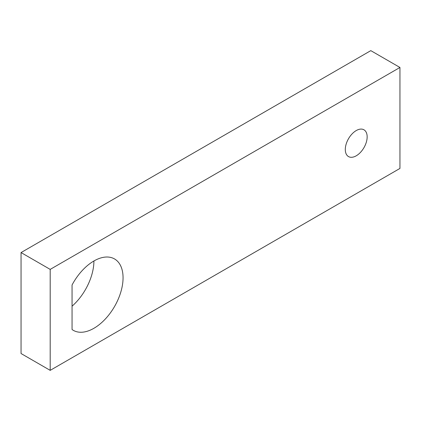 <?xml version="1.0" encoding="UTF-8"?>
<svg xmlns="http://www.w3.org/2000/svg" width="421" height="421" viewBox="0 0 421 421"><rect width="100%" height="100%" fill="white"/><g stroke="black" fill="none" stroke-linecap="round" stroke-linejoin="round"><path stroke-width="0.63" d="M370.806 50.641L399.95 67.465L399.95 168.432L50.194 370.359L21.05 353.535L21.05 252.568L370.806 50.641M72.054 306.188A41.221 23.797 120 0 0 93.915 260.983M21.05 252.568L50.194 269.393L50.194 370.359M50.194 269.393L399.95 67.465M367.159 136.878A15.456 8.925 120 0 0 363.96 129.805A15.456 8.925 120 0 0 352.045 133.946A15.456 8.925 120 0 0 345.299 149.502A15.456 8.925 120 0 0 348.504 156.575A15.456 8.925 120 0 0 360.413 152.434A15.456 8.925 120 0 0 367.159 136.878M72.054 329.517L72.054 284.996A41.221 23.797 120 0 1 114.523 258.941A41.221 23.797 120 0 1 114.523 306.535A41.221 23.797 120 0 1 73.307 330.332A41.221 23.797 120 0 1 72.054 329.517"/></g></svg>
